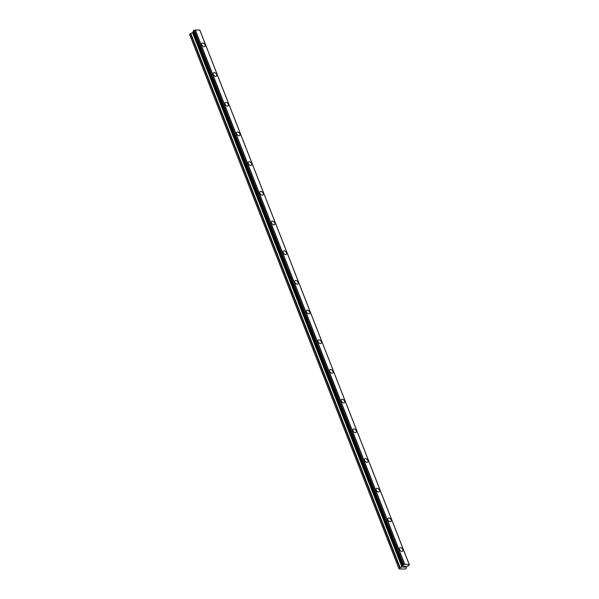 <?xml version="1.0" encoding="UTF-8"?>
<svg xmlns="http://www.w3.org/2000/svg" width="599" height="599" viewBox="0 0 599 599"><rect width="100%" height="100%" fill="white"/><g stroke="black" fill="none" stroke-linecap="round" stroke-linejoin="round"><path stroke-width="0.9" d="M201.878 43.255A2.186 1.393 -133.2 0 1 203.533 43.248A2.186 1.393 -133.2 0 1 205.023 44.895A2.186 1.393 -133.2 0 1 204.865 46.445A2.186 1.393 -133.2 0 1 203.211 46.452A2.186 1.393 -133.2 0 1 201.721 44.805A2.186 1.393 -133.2 0 1 201.878 43.255A2.186 1.393 -133.2 0 1 203.533 43.248A2.186 1.393 -133.2 0 1 205.023 44.895A2.186 1.393 -133.2 0 1 204.865 46.445M213.514 72.943A2.186 1.393 -133.2 0 1 215.168 72.936A2.186 1.393 -133.2 0 1 216.658 74.576A2.186 1.393 -133.2 0 1 216.501 76.133A2.186 1.393 -133.2 0 1 214.846 76.14A2.186 1.393 -133.2 0 1 213.356 74.493A2.186 1.393 -133.2 0 1 213.514 72.943A2.186 1.393 -133.2 0 1 215.168 72.936A2.186 1.393 -133.2 0 1 216.658 74.583A2.186 1.393 -133.2 0 1 216.501 76.133M225.149 102.631A2.186 1.393 -133.2 0 1 226.804 102.616A2.186 1.393 -133.2 0 1 228.294 104.263A2.186 1.393 -133.2 0 1 228.137 105.813A2.186 1.393 -133.2 0 1 226.474 105.828A2.186 1.393 -133.2 0 1 224.984 104.181A2.186 1.393 -133.2 0 1 225.149 102.631A2.186 1.393 -133.2 0 1 226.804 102.624A2.186 1.393 -133.2 0 1 228.294 104.271A2.186 1.393 -133.2 0 1 228.137 105.821M236.777 132.312A2.186 1.393 -133.2 0 1 238.439 132.304A2.186 1.393 -133.2 0 1 239.929 133.951A2.186 1.393 -133.2 0 1 239.772 135.501A2.186 1.393 -133.2 0 1 238.11 135.509A2.186 1.393 -133.2 0 1 236.62 133.869A2.186 1.393 -133.2 0 1 236.777 132.312A2.186 1.393 -133.2 0 1 238.439 132.312A2.186 1.393 -133.2 0 1 239.922 133.951A2.186 1.393 -133.2 0 1 239.765 135.501M251.558 163.639A2.186 1.393 -133.2 0 1 251.4 165.189A2.186 1.393 -133.2 0 1 249.746 165.197A2.186 1.393 -133.2 0 1 248.256 163.557A2.186 1.393 -133.2 0 1 248.413 162A2.186 1.393 -133.2 0 1 250.068 161.992A2.186 1.393 -133.2 0 1 251.558 163.639M248.413 162A2.186 1.393 -133.2 0 1 250.075 161.992A2.186 1.393 -133.2 0 1 251.565 163.639A2.186 1.393 -133.2 0 1 251.4 165.189M260.048 191.687A2.186 1.393 -133.2 0 1 261.703 191.68A2.186 1.393 -133.2 0 1 263.193 193.32A2.186 1.393 -133.2 0 1 263.036 194.877A2.186 1.393 -133.2 0 1 261.381 194.885A2.186 1.393 -133.2 0 1 259.891 193.237A2.186 1.393 -133.2 0 1 260.048 191.687A2.186 1.393 -133.2 0 1 261.703 191.68A2.186 1.393 -133.2 0 1 263.193 193.327A2.186 1.393 -133.2 0 1 263.036 194.877M271.684 221.375A2.186 1.393 -133.2 0 1 273.339 221.368A2.186 1.393 -133.2 0 1 274.829 223.008A2.186 1.393 -133.2 0 1 274.671 224.565A2.186 1.393 -133.2 0 1 273.009 224.573A2.186 1.393 -133.2 0 1 271.527 222.925A2.186 1.393 -133.2 0 1 271.684 221.375A2.186 1.393 -133.2 0 1 273.339 221.368A2.186 1.393 -133.2 0 1 274.829 223.015A2.186 1.393 -133.2 0 1 274.671 224.565M283.32 251.063A2.186 1.393 -133.2 0 1 284.974 251.048A2.186 1.393 -133.2 0 1 286.464 252.696A2.186 1.393 -133.2 0 1 286.307 254.246A2.186 1.393 -133.2 0 1 284.645 254.261A2.186 1.393 -133.2 0 1 283.155 252.613A2.186 1.393 -133.2 0 1 283.32 251.063A2.186 1.393 -133.2 0 1 284.974 251.056A2.186 1.393 -133.2 0 1 286.457 252.696A2.186 1.393 -133.2 0 1 286.3 254.253M298.092 282.384A2.186 1.393 -133.2 0 1 297.935 283.933A2.186 1.393 -133.2 0 1 296.28 283.941A2.186 1.393 -133.2 0 1 294.79 282.301A2.186 1.393 -133.2 0 1 294.948 280.744A2.186 1.393 -133.2 0 1 296.61 280.744A2.186 1.393 -133.2 0 1 298.092 282.384M294.948 280.744A2.186 1.393 -133.2 0 1 296.61 280.736A2.186 1.393 -133.2 0 1 298.1 282.384A2.186 1.393 -133.2 0 1 297.935 283.933M306.583 310.432A2.186 1.393 -133.2 0 1 308.245 310.424A2.186 1.393 -133.2 0 1 309.728 312.072A2.186 1.393 -133.2 0 1 309.571 313.621A2.186 1.393 -133.2 0 1 307.916 313.629A2.186 1.393 -133.2 0 1 306.426 311.989A2.186 1.393 -133.2 0 1 306.583 310.432A2.186 1.393 -133.2 0 1 308.238 310.424A2.186 1.393 -133.2 0 1 309.728 312.072A2.186 1.393 -133.2 0 1 309.571 313.621M318.219 340.12A2.186 1.393 -133.2 0 1 319.873 340.112A2.186 1.393 -133.2 0 1 321.363 341.752A2.186 1.393 -133.2 0 1 321.206 343.309A2.186 1.393 -133.2 0 1 319.552 343.317A2.186 1.393 -133.2 0 1 318.062 341.67A2.186 1.393 -133.2 0 1 318.219 340.12A2.186 1.393 -133.2 0 1 319.873 340.112A2.186 1.393 -133.2 0 1 321.363 341.759A2.186 1.393 -133.2 0 1 321.206 343.309M329.854 369.808A2.186 1.393 -133.2 0 1 331.509 369.8A2.186 1.393 -133.2 0 1 332.999 371.44A2.186 1.393 -133.2 0 1 332.842 372.997A2.186 1.393 -133.2 0 1 331.18 373.005A2.186 1.393 -133.2 0 1 329.697 371.358A2.186 1.393 -133.2 0 1 329.854 369.808A2.186 1.393 -133.2 0 1 331.509 369.8A2.186 1.393 -133.2 0 1 332.999 371.447A2.186 1.393 -133.2 0 1 332.842 372.997M344.627 401.128A2.186 1.393 -133.2 0 1 344.47 402.685A2.186 1.393 -133.2 0 1 342.815 402.693A2.186 1.393 -133.2 0 1 341.325 401.045A2.186 1.393 -133.2 0 1 341.482 399.496A2.186 1.393 -133.2 0 1 343.145 399.488A2.186 1.393 -133.2 0 1 344.627 401.128M341.482 399.496A2.186 1.393 -133.2 0 1 343.145 399.481A2.186 1.393 -133.2 0 1 344.635 401.128A2.186 1.393 -133.2 0 1 344.477 402.678M353.118 429.176A2.186 1.393 -133.2 0 1 354.78 429.169A2.186 1.393 -133.2 0 1 356.27 430.816A2.186 1.393 -133.2 0 1 356.106 432.366A2.186 1.393 -133.2 0 1 354.451 432.373A2.186 1.393 -133.2 0 1 352.961 430.733A2.186 1.393 -133.2 0 1 353.118 429.176A2.186 1.393 -133.2 0 1 354.773 429.176A2.186 1.393 -133.2 0 1 356.263 430.816A2.186 1.393 -133.2 0 1 356.106 432.366M364.754 458.864A2.186 1.393 -133.2 0 1 366.416 458.856A2.186 1.393 -133.2 0 1 367.898 460.504A2.186 1.393 -133.2 0 1 367.741 462.054A2.186 1.393 -133.2 0 1 366.086 462.061A2.186 1.393 -133.2 0 1 364.596 460.414A2.186 1.393 -133.2 0 1 364.754 458.864A2.186 1.393 -133.2 0 1 366.408 458.856A2.186 1.393 -133.2 0 1 367.898 460.504A2.186 1.393 -133.2 0 1 367.741 462.054M379.534 490.192A2.186 1.393 -133.2 0 1 379.377 491.742A2.186 1.393 -133.2 0 1 377.722 491.749A2.186 1.393 -133.2 0 1 376.232 490.102A2.186 1.393 -133.2 0 1 376.389 488.552A2.186 1.393 -133.2 0 1 378.044 488.544A2.186 1.393 -133.2 0 1 379.534 490.192M376.389 488.552A2.186 1.393 -133.2 0 1 378.044 488.544A2.186 1.393 -133.2 0 1 379.534 490.184A2.186 1.393 -133.2 0 1 379.377 491.742M388.017 518.24A2.186 1.393 -133.2 0 1 389.679 518.232A2.186 1.393 -133.2 0 1 391.169 519.88A2.186 1.393 -133.2 0 1 391.012 521.429A2.186 1.393 -133.2 0 1 389.35 521.437A2.186 1.393 -133.2 0 1 387.86 519.79A2.186 1.393 -133.2 0 1 388.025 518.24A2.186 1.393 -133.2 0 1 389.679 518.232A2.186 1.393 -133.2 0 1 391.169 519.872A2.186 1.393 -133.2 0 1 391.012 521.429M399.653 547.928A2.186 1.393 -133.2 0 1 401.315 547.913A2.186 1.393 -133.2 0 1 402.805 549.56A2.186 1.393 -133.2 0 1 402.64 551.117A2.186 1.393 -133.2 0 1 400.986 551.125A2.186 1.393 -133.2 0 1 399.496 549.478A2.186 1.393 -133.2 0 1 399.653 547.928A2.186 1.393 -133.2 0 1 401.315 547.92A2.186 1.393 -133.2 0 1 402.798 549.56A2.186 1.393 -133.2 0 1 402.648 551.11M404.04 566.257L404.707 566.272L404.04 566.257M403.591 566.676L403.202 567.036L403.591 566.676M403.202 567.036L403.868 567.058M403.052 567.096L404.767 566.212M405.044 566.452L405.867 566.287M405.238 566.759L404.49 567.066L405.238 566.759M404.497 567.073L405.201 567.088M404.25 567.126L405.134 567.148L404.243 567.126L405.785 566.34M401.951 566.991L402.7 566.122A0.936 0.382 -21.4 0 0 402.798 565.83A0.936 0.382 -21.4 0 0 402.61 565.703L403.621 564.752A0.936 0.382 -21.4 0 0 404.587 564.355L409.237 564.475A0.936 0.382 -21.4 0 0 409.139 564.76A0.936 0.382 -21.4 0 0 409.334 564.894L408.316 565.845A0.936 0.382 -21.4 0 0 407.342 566.242L406.302 567.013L406.414 568.062L405.044 569.05L399.046 568.9L399.803 567.897L401.951 566.991L192.541 32.638L190.392 33.537L189.636 34.54L399.046 568.9M193.237 32.002L192.541 32.638M193.312 31.74A0.936 0.382 -21.4 0 1 193.29 31.769L402.61 566.227L193.2 31.897M193.163 31.253L402.506 565.374M409.192 564.415L199.781 30.062L195.169 30.002A0.936 0.382 -21.4 0 1 194.211 30.392L193.088 31.066M199.819 30.107L409.229 564.46L199.789 30.077M404.744 564.303L195.326 29.95L404.714 564.318M404.587 564.355L195.169 30.002M402.7 566.122L193.29 31.769M398.971 568.676L189.561 34.323M403.621 564.752L194.211 30.392M403.389 564.842L193.979 30.482M403.329 564.879L193.919 30.527M403.112 564.969L193.702 30.616M403.037 564.984L193.627 30.624M402.79 565.097L193.38 30.744M402.543 565.329L193.125 30.976M402.603 566.422L193.192 32.069M402.094 566.909L192.683 32.548M400.169 567.68L190.752 33.327M399.803 567.897L190.392 33.537M409.379 564.924L409.214 564.498M402.558 565.666L193.148 31.313"/></g></svg>
